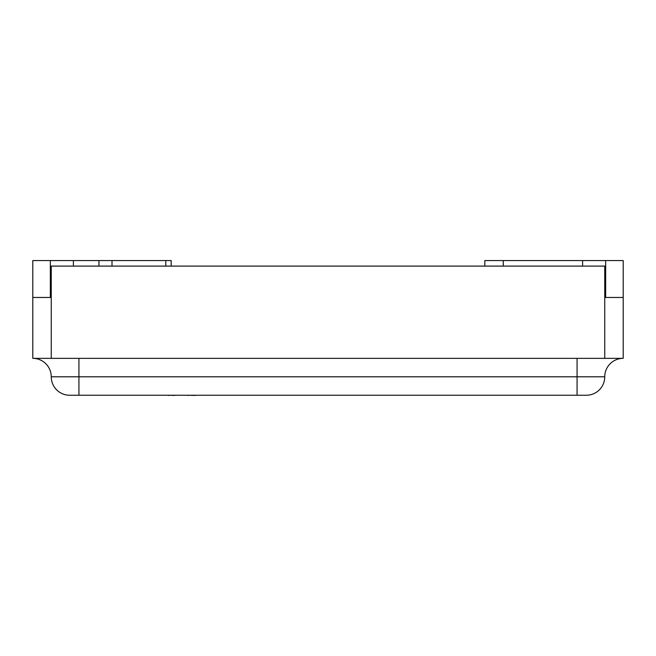 <?xml version="1.0" encoding="UTF-8"?>
<svg xmlns="http://www.w3.org/2000/svg" width="656" height="656" viewBox="0 0 656 656"><rect width="100%" height="100%" fill="white"/><g stroke="black" fill="none" stroke-linecap="round" stroke-linejoin="round"><path stroke-width="0.98" d="M604.75 266.098L604.75 358.348L32.8 358.348L32.8 297.463L51.225 297.463L51.225 266.098L604.775 266.098L604.775 297.463L605.668 297.463L605.668 260.563L582.61 260.563L582.61 266.098M51.25 358.348L51.25 266.098M73.39 266.098L73.39 260.563L32.8 260.563L32.8 297.463M171.175 266.098L171.175 260.563L73.39 260.563M604.75 358.348L623.2 358.348L623.2 297.463L605.668 297.463M582.61 260.563L484.825 260.563L484.825 266.098M604.75 376.798A18.45 18.45 0 0 1 623.2 358.348A18.45 18.45 0 0 0 604.75 376.798A18.45 18.45 0 0 1 586.3 395.248A18.45 18.45 0 0 0 604.75 376.798L577.075 376.798L577.075 395.248L586.3 395.248L69.7 395.248L78.925 395.248L78.925 358.348M32.8 358.348A18.45 18.45 0 0 1 51.25 376.798A18.45 18.45 0 0 0 69.7 395.248A18.45 18.45 0 0 1 51.25 376.798A18.45 18.45 0 0 0 32.8 358.348M623.2 297.463L623.2 260.563L605.668 260.563M174.586 395.437L169.109 395.248M169.109 395.437L167.329 395.248M175.144 395.248L185.443 395.248M226.607 395.248L195.595 395.248M195.283 395.437L188.198 395.248M188.198 395.437L186.599 395.248M239.752 395.248L227.37 395.248M156.071 395.248L93.685 395.248M50.332 297.463L50.332 260.563M98.958 266.098L98.958 260.563M503.275 266.098L503.275 260.563M51.25 376.798L577.075 376.798L577.075 358.348M165.771 266.098L165.771 260.563M112.004 266.098L112.004 260.563"/></g></svg>
